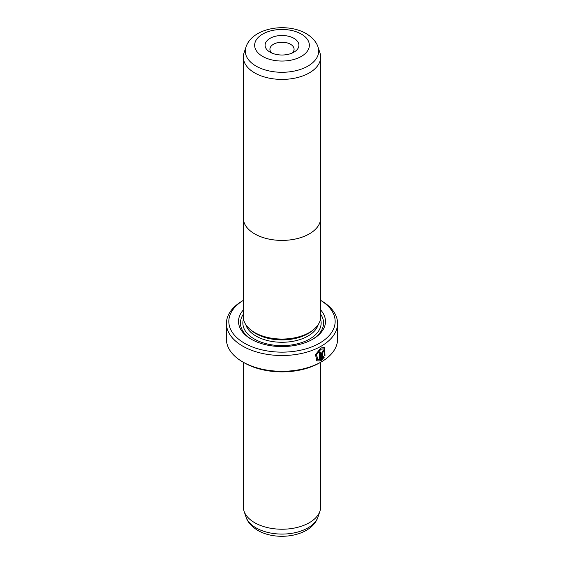 <?xml version="1.0" encoding="UTF-8"?>
<svg xmlns="http://www.w3.org/2000/svg" width="564" height="564" viewBox="0 0 564 564"><rect width="100%" height="100%" fill="white"/><g stroke="black" fill="none" stroke-linecap="round" stroke-linejoin="round"><path stroke-width="0.85" d="M319.957 52.861A38.662 22.32 180 0 1 320.662 57.091A38.662 22.32 180 0 1 296.798 77.712A38.662 22.32 180 0 1 254.66 72.876A38.662 22.32 180 0 1 243.338 57.091A38.662 22.32 180 0 1 244.043 52.861L245.967 47.087A36.695 21.185 180 0 0 256.056 66.087A36.695 21.185 180 0 0 299.202 69.816A36.695 21.185 180 0 0 318.033 47.087L319.957 52.861M243.338 57.091L243.338 218.078A38.662 22.32 0 0 0 254.66 233.863A38.662 22.32 0 0 0 296.798 238.699A38.662 22.32 0 0 0 320.662 218.078L320.662 57.091M270.043 52.156L270.043 52.156A16.913 9.764 180 0 1 270.043 38.352A16.913 9.764 180 0 1 293.957 38.352A16.913 9.764 180 0 1 293.957 52.156A16.913 9.764 180 0 1 270.043 52.156M291.962 53.143A12.084 6.972 0 0 0 294.084 49.202A12.084 6.972 0 0 0 290.545 44.267A12.084 6.972 0 0 0 277.375 42.758A12.084 6.972 0 0 0 269.916 49.202A12.084 6.972 0 0 0 272.038 53.143M243.338 217.21A38.69 22.334 0 0 0 243.31 218.078L243.31 316.721A38.69 22.334 0 0 0 254.646 332.52A38.69 22.334 0 0 0 296.805 337.357A38.69 22.334 0 0 0 320.69 316.721L320.69 218.078A38.69 22.334 0 0 0 320.662 217.21M243.31 218.078A38.69 22.334 0 0 0 254.646 233.87A38.69 22.334 0 0 0 296.805 238.713A38.69 22.334 0 0 0 320.69 218.078M317.68 359.599L316.291 354.361L320.599 349.031L323.955 348.869L320.937 349.229L316.63 354.566L317.68 359.599L319.245 359.931L319.245 352.69A55.575 32.085 0 0 0 320.38 352.077L320.38 360.932L316.827 360.904L315.487 354.587L320.937 347.96L324.667 347.487L324.998 355.75L324.286 355.341L323.955 348.869M316.658 360.798L320.38 360.932M322.756 351.548L323.271 351.844L322.756 351.548L322.227 352.507L322.566 358.048L323.567 356.716L324.293 357.139L321.487 360.297L321.487 353.353L323.094 350.477L324.187 350.314L324.631 351.358A55.575 32.085 180 0 1 323.616 352.042L323.094 351.746L322.566 352.704M323.616 352.042L323.094 351.746M313.034 330.06L312.287 330.687A36.73 21.206 180 0 1 256.028 333.691A36.73 21.206 180 0 1 251.713 330.687L250.966 330.06M320.69 309.988A43.491 25.112 180 0 1 312.752 339.211A43.491 25.112 180 0 1 251.248 339.211L251.248 339.211A43.491 25.112 180 0 1 243.31 309.988M251.946 339.606A41.56 23.991 180 0 1 243.31 314.275M320.662 362.271L320.662 506.909A38.662 22.32 180 0 1 319.957 511.139A38.662 22.32 180 0 1 293.329 528.249A38.662 22.32 180 0 1 254.66 522.694A38.662 22.32 180 0 1 244.043 511.139A38.662 22.32 180 0 1 243.338 506.909L243.338 362.271M244.409 343.159A53.157 30.689 0 0 0 319.027 343.476A53.157 30.689 0 0 0 320.69 300.415L321.297 300.746A55.575 32.085 180 0 1 337.575 323.433A55.575 32.085 180 0 1 303.27 353.071A55.575 32.085 180 0 1 242.703 346.12A55.575 32.085 180 0 1 226.425 323.433A55.575 32.085 180 0 1 242.703 300.746L243.31 300.393A53.157 30.689 0 0 0 244.409 343.159M321.297 361.905L319.591 362.885A53.157 30.689 180 0 1 244.409 362.885L242.703 361.905A55.575 32.085 0 0 0 321.297 361.905A55.575 32.085 0 0 0 337.575 339.211L337.575 323.433M244.409 362.885L242.703 361.905A55.575 32.085 0 0 1 226.425 339.211L226.425 323.433M320.69 314.275A41.56 23.991 180 0 1 312.054 339.606M322.227 352.507L322.566 358.048M321.149 360.1L323.947 356.941L323.221 356.518M323.482 351.703A55.089 31.81 0 0 0 324.286 351.161L324.631 351.358M324.66 355.553L324.519 347.41M320.042 360.734L320.042 352.267M262.655 56.421A27.361 15.799 0 0 0 301.345 56.421A27.361 15.799 0 0 0 301.345 34.087A27.361 15.799 0 0 0 262.655 34.087A27.361 15.799 0 0 0 262.655 56.421M318.223 324.575A36.73 21.206 180 0 1 293.188 341.262A36.73 21.206 180 0 1 256.028 336.059A36.73 21.206 180 0 1 245.777 324.575M320.5 318.949A39.142 22.602 180 0 1 300.203 343.046A39.142 22.602 180 0 1 254.322 339.013A39.142 22.602 180 0 1 243.5 318.949M318.033 516.913C311.617 536.547 276.973 541.687 257.818 530.393C250.162 525.817 246.99 520.41 245.967 516.913A36.695 21.185 0 0 0 256.056 527.876A36.695 21.185 0 0 0 292.751 533.156A36.695 21.185 0 0 0 318.033 516.913L319.957 511.139M318.033 47.087C316.996 43.562 313.803 38.162 306.181 33.607C287.027 22.313 252.383 27.453 245.967 47.087M320.69 300.393L321.297 300.746M245.967 516.913L244.043 511.139"/></g></svg>
